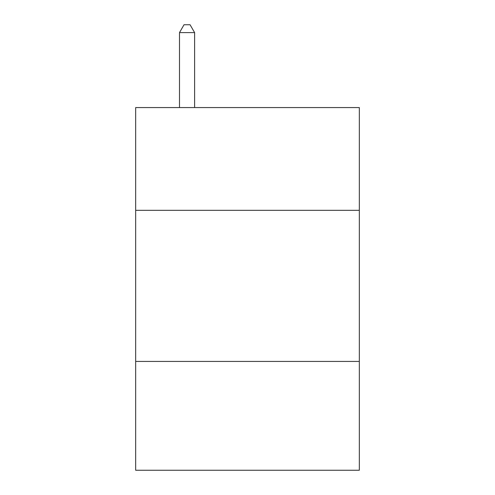 <?xml version="1.0" encoding="UTF-8"?>
<svg xmlns="http://www.w3.org/2000/svg" width="495" height="495" viewBox="0 0 495 495"><rect width="100%" height="100%" fill="white"/><g stroke="black" fill="none" stroke-linecap="round" stroke-linejoin="round"><path stroke-width="0.74" d="M359.327 210.326L359.327 107.564L135.673 107.564L135.673 210.326L359.327 210.326L359.327 470.25L135.673 470.25L135.673 210.326M359.327 361.443L135.673 361.443M194.609 107.564L194.609 32.608L179.493 32.608L179.493 107.564M179.493 32.608L184.029 24.75L190.074 24.75L194.609 32.608"/></g></svg>
